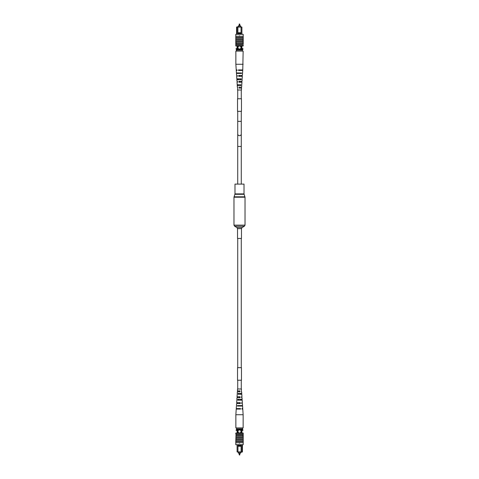 <?xml version="1.0" encoding="UTF-8"?>
<svg xmlns="http://www.w3.org/2000/svg" width="479" height="479" viewBox="0 0 479 479"><rect width="100%" height="100%" fill="white"/><g stroke="black" fill="none" stroke-linecap="round" stroke-linejoin="round"><path stroke-width="0.72" d="M237.722 238.44L237.722 367.674M237.722 380.224L237.722 389.002M241.278 238.44L241.278 367.674M241.278 380.224L241.278 389.002M241.476 238.44L237.524 238.44L237.524 228.639L241.476 228.639L241.476 238.44M234.985 193.899L244.015 193.899L244.015 184.098L234.985 184.098L234.985 193.899L233.98 197.222L233.98 225.142L234.608 226.232L244.392 226.232L242.105 227.549L236.895 227.549L237.524 228.639M239.165 453.152L239.165 454.799L239.835 454.799L239.584 455.05M239.835 454.799L239.835 453.152M238.314 452.206L238.314 453.152L240.686 453.152L240.686 452.206M240.997 431.459A1.485 1.485 0 0 0 239.518 429.974A1.485 1.485 0 0 0 238.033 431.459A1.485 1.485 0 0 0 239.518 432.938A1.485 1.485 0 0 0 240.997 431.459M241.081 445.781L241.081 445.189L237.949 445.189L237.949 445.781L241.099 445.793L241.099 451.907L242.428 451.907L242.428 444.698M237.949 445.781L237.937 451.907L237.093 451.907L237.093 444.698M237.949 445.189L237.937 444.698M241.937 444.698L241.937 451.907L237.093 451.907M241.099 444.698L241.081 445.189M242.428 451.907L241.638 452.206M241.937 433.04L241.937 429.483M241.242 433.04L241.242 429.483M237.788 433.04L237.788 429.483M237.093 433.04L237.093 429.483M242.464 428.891L236.536 428.891L236.536 427.903L242.464 427.903L242.907 430.471L241.937 430.471M237.093 430.471L236.105 430.471L236.536 428.891M241.099 452.206L237.937 452.206M241.099 446.278L237.937 446.278M239.302 443.117L239.698 443.117M242.464 429.483L236.536 429.483M239.5 442.722L239.745 442.967L239.255 442.967L239.5 442.722M243.212 442.722L235.788 442.722L235.794 444.698L243.206 444.698L243.212 441.632L243.206 433.04L235.794 433.04L235.794 433.926L242.961 433.926M243.212 441.632L235.788 441.632L236.039 433.926M243.206 441.189L243.206 437.686L236.039 437.68L235.794 441.189M242.961 438.77L236.039 438.77M242.961 439.656L236.039 439.656M242.961 440.746L236.039 440.746M235.788 442.722L235.788 441.632M242.961 436.794L236.039 436.794M242.961 435.704L236.039 435.704M236.039 436.86L236.039 434.722M242.961 434.722L242.961 436.86M242.961 434.818L236.039 434.818M236.428 406.066L236.261 408.575L240.53 408.575L240.548 409.078L236.231 409.078L235.86 414.724L243.14 414.724L243.14 427.903L242.464 427.903M235.86 414.724L235.86 427.903L236.536 427.903M239.722 396.786L239.739 397.66L239.261 397.66L239.278 396.786M237.895 397.66L237.913 396.786M239.967 408.575L239.973 409.078M237.662 409.078L237.668 408.575M239.841 402.683L239.859 403.558M237.776 403.558L237.794 402.683M239.59 390.888L239.386 391.762L239.59 390.888M238.021 391.762L238.045 390.888M238.279 406.066L238.297 405.569M238.47 400.169L238.494 399.294M238.662 394.277L238.692 393.397M236.871 399.294L236.979 397.66L240.123 397.66L240.093 396.786L237.033 396.786L237.303 393.397M237.512 397.66L237.542 396.786M237.087 409.078L237.105 408.575M236.458 405.569L236.59 403.558L240.344 403.558L240.314 402.683L236.65 402.683L236.955 399.294M237.291 403.558L237.321 402.683M237.255 393.397L237.362 391.762L239.895 391.762L239.865 390.888L237.422 390.888L237.542 389.002L241.458 389.002L241.266 391.762L241.638 391.762L241.266 391.762M237.734 391.762L237.77 390.888M236.572 406.066L236.596 405.569M241.913 409.078L242.769 409.078L241.913 409.078L241.895 408.575L242.739 408.575L242.572 406.066L237.476 406.066L237.506 405.569L242.542 405.569L242.41 403.558L241.709 403.558L242.41 403.558M241.709 403.558L241.679 402.683L242.35 402.683L242.188 400.169L237.812 400.169L237.865 399.294L242.129 399.294L242.021 397.66L241.488 397.66L242.021 397.66M241.697 393.397L241.799 394.277L238.153 394.277L238.207 393.397L241.745 393.397L241.638 391.762M242.045 399.294L242.093 400.169M242.404 405.569L242.428 406.066M241.799 394.277L241.967 396.786L241.458 396.786L241.488 397.66M241.218 393.397L241.248 394.277M241.41 399.294L241.44 400.169M241.614 405.569L241.626 406.066M240.703 405.569L240.721 406.066M240.506 399.294L240.53 400.169M240.308 393.397L240.338 394.277M239.027 409.078L239.033 408.575M239.141 403.558L239.159 402.683M237.722 111.326L237.722 133.91A1.778 1.778 0 0 0 239.5 135.689A1.778 1.778 0 0 0 241.278 133.91L241.278 133.91A1.778 1.778 0 0 1 239.5 135.689A1.778 1.778 0 0 0 241.278 133.91L241.278 146.46L237.722 146.46L237.722 133.91A1.778 1.778 0 0 0 239.5 135.689A1.778 1.778 0 0 1 237.722 133.91L237.722 121.367L241.278 121.367L241.278 111.326M239.835 25.848L239.835 24.201L239.165 24.201L239.416 23.95M239.165 24.201L239.165 25.848M240.686 26.794L240.686 25.848L238.314 25.848L238.314 26.794M238.003 47.541A1.485 1.485 0 0 0 239.482 49.026A1.485 1.485 0 0 0 240.967 47.541A1.485 1.485 0 0 0 239.482 46.062A1.485 1.485 0 0 0 238.003 47.541M237.919 33.219L237.919 33.811L241.051 33.811L241.051 33.219L237.901 33.207L237.901 27.093L236.572 27.093L236.572 34.302M241.051 33.219L241.063 27.093L241.907 27.093L241.907 34.302M241.051 33.811L241.063 34.302M237.063 34.302L237.063 27.093L241.907 27.093M237.901 34.302L237.919 33.811M236.572 27.093L237.362 26.794M237.063 45.96L237.063 49.517M237.758 45.96L237.758 49.517M241.212 45.96L241.212 49.517M242.572 72.934L242.739 70.425L238.47 70.425L238.452 69.922L242.769 69.922L243.14 51.097L242.464 51.097L242.464 50.109L242.464 51.097L236.536 51.097L236.536 50.109L242.464 50.109L242.895 48.529L241.907 48.529L241.907 45.96L241.907 49.517M243.14 64.276L235.86 64.276L235.86 51.097L236.536 51.097L236.093 48.529L237.063 48.529M237.901 26.794L241.063 26.794M237.901 32.722L241.063 32.722M239.698 35.883L239.302 35.883M236.536 50.109L236.536 49.517L242.464 49.517M239.5 36.278L239.255 36.033L239.745 36.033L239.5 36.278M243.206 34.302L243.206 36.278L243.206 34.302L235.794 34.302L235.788 37.368L235.794 45.96L243.206 45.96L243.206 45.074L236.039 45.074M235.788 37.368L243.212 37.368L243.206 44.278L242.961 42.14M235.794 37.811L235.794 41.314L242.961 41.32L243.206 37.811M236.039 40.23L242.961 40.23M236.039 39.344L242.961 39.344M236.039 38.254L242.961 38.254M243.206 37.566L243.212 36.278L235.788 36.278M236.039 42.206L242.961 42.206M236.039 43.296L242.961 43.296M236.039 44.278L236.039 42.14M236.039 44.182L242.961 44.182M239.278 82.214L239.261 81.34L239.739 81.34L239.722 82.214M241.105 81.34L241.087 82.214M239.033 70.425L239.027 69.922M241.338 69.922L241.332 70.425M239.159 76.317L239.141 75.442M241.224 75.442L241.206 76.317M240.721 72.934L240.703 73.431M240.53 78.831L240.506 79.706M242.129 79.706L242.021 81.34L238.877 81.34L238.907 82.214L241.967 82.214L241.697 85.603M241.488 81.34L241.458 82.214M241.913 69.922L241.895 70.425M242.542 73.431L242.41 75.442L238.656 75.442L238.686 76.317L242.35 76.317L242.045 79.706M241.709 75.442L241.679 76.317M241.745 85.603L241.638 87.238L239.105 87.238L239.135 88.112L241.578 88.112L241.458 89.998L237.542 89.998L237.734 87.238L237.362 87.238L237.722 87.238L237.722 88.112M242.428 72.934L242.404 73.431M237.087 69.922L236.231 69.922L237.087 69.922L237.105 70.425L236.261 70.425L236.428 72.934L241.524 72.934L241.494 73.431L236.458 73.431L236.59 75.442L237.291 75.442L236.59 75.442M237.291 75.442L237.321 76.317L236.65 76.317L236.812 78.831L241.188 78.831L241.135 79.706L236.871 79.706L236.979 81.34L237.512 81.34L236.979 81.34M237.303 85.603L237.201 84.723L240.847 84.723L240.793 85.603L237.255 85.603L237.362 87.238M236.955 79.706L236.907 78.831M236.596 73.431L236.572 72.934M237.201 84.723L237.033 82.214L237.542 82.214L237.512 81.34M237.59 79.706L237.56 78.831M237.386 73.431L237.374 72.934M238.297 73.431L238.279 72.934M238.494 79.706L238.47 78.831M239.973 69.922L239.967 70.425M239.859 75.442L239.841 76.317M242.895 48.529L242.895 49.517M243.206 45.074L243.206 45.96M241.47 111.326L237.53 111.326L237.53 98.776L241.47 98.776L241.47 111.326M239.5 367.674L241.47 367.674L241.47 380.224L237.53 380.224L237.53 367.674L239.5 367.674M244.015 193.899L245.02 197.222L245.02 225.142L233.98 225.142M245.02 197.222L233.98 197.222M244.955 196.809L234.045 196.809M244.086 194.312L234.914 194.312M245.02 225.142L244.392 226.232M236.895 227.549L234.608 226.232M242.105 227.549L241.476 228.639M242.769 409.078L243.14 414.724M241.278 98.776L241.278 89.998M241.278 88.112L241.278 87.238M241.278 184.098L241.278 146.46M237.722 98.776L237.722 89.998M237.722 85.603L237.722 84.723M241.278 121.367L241.278 133.91M237.722 184.098L237.722 146.46M236.231 69.922L235.86 64.276"/></g></svg>
